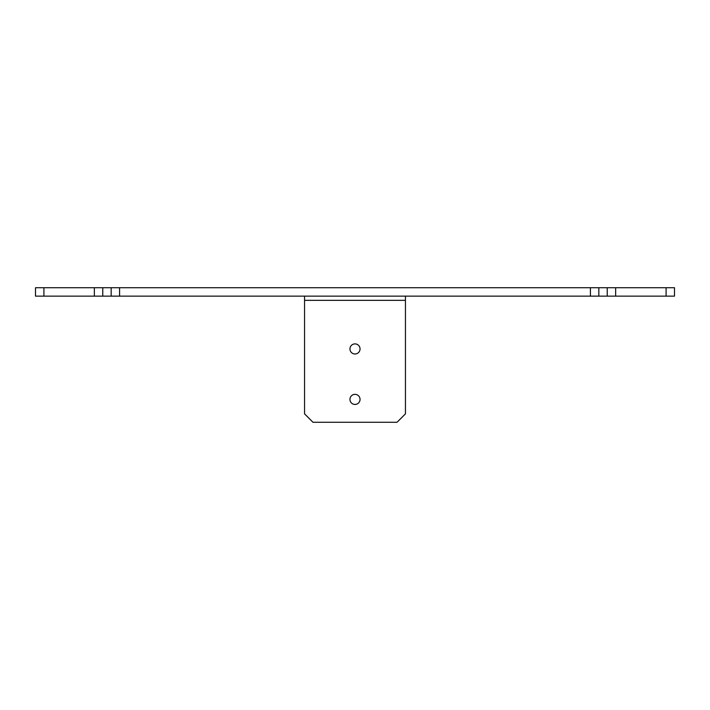 <?xml version="1.0" encoding="UTF-8"?>
<svg xmlns="http://www.w3.org/2000/svg" width="710" height="710" viewBox="0 0 710 710"><rect width="100%" height="100%" fill="white"/><g stroke="black" fill="none" stroke-linecap="round" stroke-linejoin="round"><path stroke-width="1.06" d="M43.905 287.736L43.905 296.141L35.5 296.141L35.5 287.736L674.5 287.736L674.5 296.141L666.095 296.141L666.095 287.736M615.641 287.736L615.641 296.141L666.095 296.141M615.641 296.141L607.236 296.141L607.236 287.736M598.832 287.736L598.832 296.141L607.236 296.141M598.832 296.141L590.418 296.141L590.418 287.736M119.582 287.736L119.582 296.141L590.418 296.141M119.582 296.141L94.359 296.141L94.359 287.736M43.905 296.141L94.359 296.141M102.764 287.736L102.764 296.141M111.168 287.736L111.168 296.141M304.555 296.141L304.555 300.348L405.445 300.348L405.445 296.141M405.445 300.348L405.445 413.859L397.041 422.264L312.959 422.264L304.555 413.859L304.555 300.348M355 404.443A5.041 5.041 0 0 0 360.041 399.393A5.041 5.041 0 0 0 355 394.352A5.041 5.041 0 0 0 349.959 399.393A5.041 5.041 0 0 0 355 404.443M355 353.988A5.041 5.041 0 0 0 360.041 348.947A5.041 5.041 0 0 0 355 343.897A5.041 5.041 0 0 0 349.959 348.947A5.041 5.041 0 0 0 355 353.988"/></g></svg>
